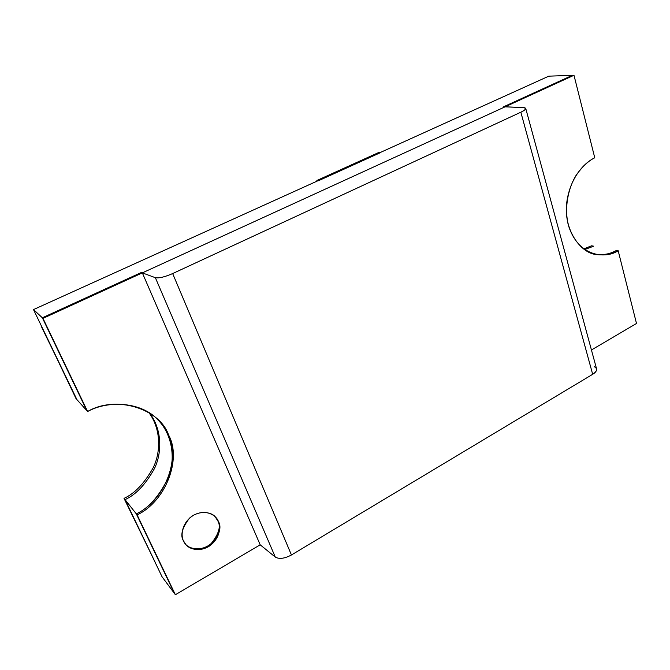<?xml version="1.0" encoding="UTF-8"?>
<svg xmlns="http://www.w3.org/2000/svg" width="670" height="670" viewBox="0 0 670 670"><rect width="100%" height="100%" fill="white"/><g stroke="black" fill="none" stroke-linecap="round" stroke-linejoin="round"><path stroke-width="1" d="M594.273 366.724C597.799 368.601 597.263 371.13 592.674 374.304L291.442 554.978C284.574 558.621 279.189 559.316 275.286 557.072C279.189 559.316 284.574 558.621 291.442 554.978L172.659 273.561L291.442 554.978L592.674 374.304L520.841 112.208L172.659 273.561C164.711 277.003 158.941 278.385 155.356 277.698L275.286 557.072L260.203 544.827L142.333 272.874L260.203 544.827L275.286 557.072L155.356 277.698L142.333 272.874L42.972 318.367L42.344 317.781L87.602 411.514C115.935 394.798 159.703 408.6 168.597 435.023C182.139 459.176 165.339 501.83 137.115 514.87L175.373 594.726L174.493 593.536L175.373 594.726L260.203 544.827L142.333 272.874L141.47 272.439L42.344 317.781L86.882 410.71L76.924 399.63L33.5 309.582L76.924 399.63L86.882 410.71L42.344 317.781L33.5 309.582L548.805 76.162L33.5 309.582L42.344 317.781L141.47 272.439L142.333 272.874L260.203 544.827L189.56 381.841L260.203 544.827L175.373 594.726L136.303 513.84C164.46 500.842 181.218 458.297 167.701 434.194C181.218 458.297 164.46 500.842 136.303 513.84L137.115 514.87C165.339 501.83 182.139 459.176 168.597 435.023L167.701 434.194C165.13 428.348 161.252 422.946 156.068 417.971C172.45 432.837 176.042 459 168.229 477.844C159.066 496.403 148.422 508.404 136.303 513.84L174.493 593.536L162.04 576.753L125.039 499.636C135.851 494.753 145.675 484.351 154.527 468.414C162.291 452.242 161.998 428.993 149.494 412.988C161.998 428.993 162.291 452.242 154.527 468.414C145.675 484.351 135.851 494.753 125.039 499.636L136.303 513.84L125.039 499.636L162.04 576.753L174.493 593.536L136.303 513.84C148.422 508.404 159.066 496.403 168.229 477.844C176.042 459 172.45 432.837 156.068 417.971C161.252 422.946 165.13 428.348 167.701 434.194L168.597 435.023C165.951 429.001 161.922 423.448 156.512 418.365C139.98 402.084 108.322 400.107 87.602 411.514L42.972 318.367L505.13 106.798L142.333 272.874L174.259 346.532L142.333 272.874L141.47 272.439L142.333 272.874L505.13 106.798L503.572 106.79L505.13 106.798L573.981 75.275L594.759 157.777C585.304 162.215 570.204 176.419 566.736 202.683C563.303 229.626 580.572 253.051 596.107 254.525C605.178 255.588 612.531 254.307 618.167 250.689L616.517 250.387C610.094 254.047 603.017 255.371 595.295 254.357C603.017 255.371 610.094 254.047 616.517 250.387C611.073 253.846 603.997 255.169 595.295 254.357C603.997 255.169 611.073 253.846 616.517 250.387L618.167 250.689L636.5 323.476L591.434 349.983L636.5 323.476L618.167 250.689C607.548 258.293 578.805 258.829 568.336 225.145C563.855 206.561 568.78 186.369 576.761 174.326C582.992 166.001 588.989 160.49 594.759 157.777L573.981 75.275L548.805 76.162L572.322 75.333L503.572 106.79L572.322 75.333L573.981 75.275L505.13 106.798L503.572 106.79L523.622 107.585L525.741 108.448C525.64 109.486 524.007 110.743 520.841 112.208L592.674 374.304C595.454 372.629 596.761 370.862 596.61 368.994L525.741 108.448M593.645 246.183L584.525 249.625L593.645 246.183L591.577 245.798L583.604 248.964L591.577 245.798L593.645 246.183M378.86 152.442L316.877 180.498L318.451 180.741L380.577 152.593L378.86 152.442L380.577 152.593L318.451 180.741L316.877 180.498L317.094 181.118L316.877 180.498L378.86 152.442M148.849 412.586C161.009 428.649 161.043 451.614 153.288 467.56C144.477 483.263 134.72 493.53 124.025 498.363L125.039 499.636C135.851 494.753 145.675 484.351 154.527 468.414C162.291 452.242 161.998 428.993 149.494 412.988C161.998 428.993 162.291 452.242 154.527 468.414C145.675 484.351 135.851 494.753 125.039 499.636L155.046 562.03L124.025 498.363C134.72 493.53 144.477 483.263 153.288 467.56C161.043 451.614 161.009 428.649 148.849 412.586M76.924 399.63L41.791 327.463L76.924 399.63M42.051 327.345L76.037 398.633L42.051 327.345M42.344 317.781L86.882 410.71L42.344 317.781L141.47 272.439L42.344 317.781M136.303 513.84L174.493 593.536L136.303 513.84M218.286 521.243C221 525.716 220.581 539.099 208.219 546.804C195.422 553.655 185.213 546.192 183.572 541.008C180.707 536.553 181.109 522.793 193.772 515.104C206.829 508.379 216.745 516.143 218.286 521.243L215.355 516.93C211.511 511.939 198.705 509.736 189.426 518.245C181.972 528.035 180.012 535.623 183.572 541.008L185.716 544.358C189.116 549.526 201.67 552.742 211.586 544.442C219.634 534.61 221.871 526.88 218.286 521.243L217.633 520.573C221.142 526.084 219.023 533.714 211.276 543.454C201.704 551.812 189.041 549.099 185.423 543.998C189.041 549.099 201.704 551.812 211.276 543.454C219.023 533.714 221.142 526.084 217.633 520.573L218.286 521.243M215.028 516.604L217.633 520.573L215.028 516.604M572.322 75.333L503.572 106.79L572.322 75.333M142.333 272.874L155.356 277.698C158.941 278.385 164.711 277.003 172.659 273.561L520.841 112.208C526.126 109.553 527.056 108.004 523.622 107.585L505.13 106.798L142.333 272.874"/></g></svg>
